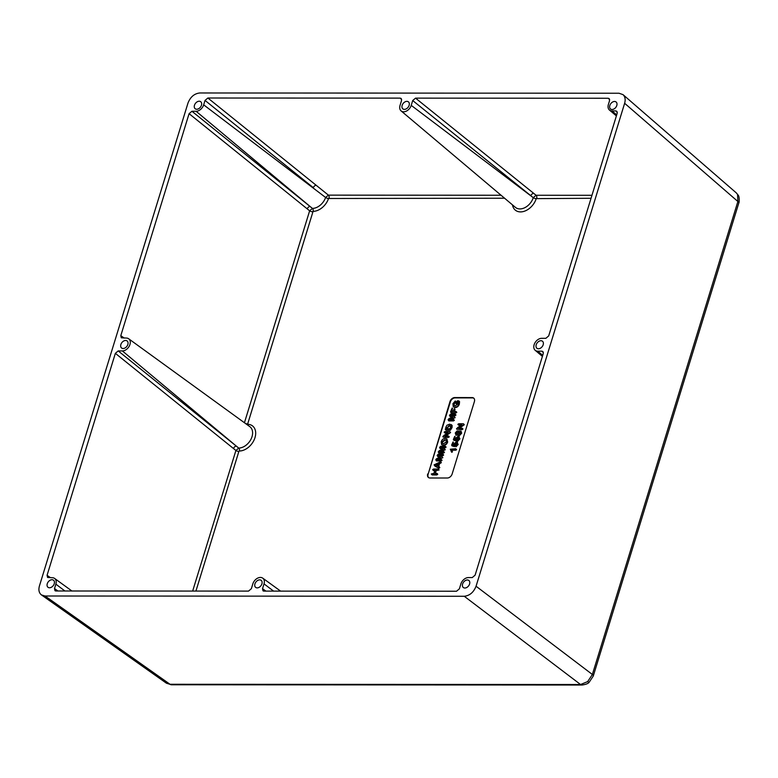 <?xml version="1.0" encoding="UTF-8"?>
<svg xmlns="http://www.w3.org/2000/svg" width="778" height="778" viewBox="0 0 778 778"><rect width="100%" height="100%" fill="white"/><g stroke="black" fill="none" stroke-linecap="round" stroke-linejoin="round"><path stroke-width="1.17" d="M47.264 583.743A4.483 3.131 -51.9 0 0 47.993 587.273A4.483 3.131 -51.9 0 0 54.246 583.753A4.483 3.131 -51.9 0 0 53.517 580.223A4.483 3.131 -51.9 0 0 47.264 583.743M609.816 105.487A4.483 3.131 -51.9 0 0 610.545 109.017A4.483 3.131 -51.9 0 0 616.798 105.497A4.483 3.131 -51.9 0 0 616.069 101.967A4.483 3.131 -51.9 0 0 609.816 105.487M462.609 583.996A4.483 3.131 -51.9 0 0 463.338 587.526A4.483 3.131 -51.9 0 0 469.591 584.006A4.483 3.131 -51.9 0 0 468.862 580.476A4.483 3.131 -51.9 0 0 462.609 583.996M194.471 105.234A4.483 3.131 -51.9 0 0 195.2 108.764A4.483 3.131 -51.9 0 0 201.453 105.244A4.483 3.131 -51.9 0 0 200.724 101.714A4.483 3.131 -51.9 0 0 194.471 105.234M254.941 583.87A4.483 3.131 -51.9 0 0 255.67 587.4A4.483 3.131 -51.9 0 0 261.914 583.879A4.483 3.131 -51.9 0 0 261.184 580.349A4.483 3.131 -51.9 0 0 254.941 583.87M402.148 105.361A4.483 3.131 -51.9 0 0 402.878 108.891A4.483 3.131 -51.9 0 0 409.121 105.37A4.483 3.131 -51.9 0 0 408.392 101.84A4.483 3.131 -51.9 0 0 402.148 105.361M120.872 344.489A4.483 3.131 -51.9 0 0 121.601 348.019A4.483 3.131 -51.9 0 0 127.855 344.498A4.483 3.131 -51.9 0 0 127.115 340.968A4.483 3.131 -51.9 0 0 120.872 344.489M536.207 344.742A4.483 3.131 -51.9 0 0 536.937 348.272A4.483 3.131 -51.9 0 0 543.19 344.751A4.483 3.131 -51.9 0 0 542.461 341.221A4.483 3.131 -51.9 0 0 536.207 344.742M504.582 198.215L328.549 198.497A14.889 10.415 128.1 0 1 313.077 211.373L247.569 424.292A14.889 10.415 128.1 0 1 254.98 437.664A14.889 10.415 128.1 0 1 239.352 451.026A2.237 1.4 89.6 0 0 238.729 448.06A12.652 8.85 -51.9 0 0 250.934 439.337A12.652 8.85 -51.9 0 0 249.767 426.607L128.671 338.77A7.167 5.018 128.1 0 1 129.323 346.006A7.167 5.018 128.1 0 1 122.379 350.927L118.188 350.927L238.729 448.06L235.909 450.472A2.237 0.768 -162.9 0 0 238.875 451.435L195.92 591.076M247.569 424.292A2.237 1.41 -89.5 0 1 247.336 424.837M312.6 211.772A2.237 0.768 17.1 0 1 309.634 210.809L189.083 113.676L120.794 335.639L121.29 337.798L126.337 338.06A7.167 5.018 128.1 0 1 128.671 338.77M166.463 683.201L170.012 684.27L580.553 684.514L587.662 681.606L592.369 674.477L737.875 201.492L737.544 194.412L736.299 192.895L623.022 94.644L619.006 93.234L199.81 92.971C194.335 93.574 190.406 96.929 188.004 103.017L39.425 585.951C38.326 589.987 39.007 592.982 41.467 594.937L45.056 596.006L464.252 596.269C469.718 595.666 473.656 592.311 476.058 586.223L624.637 103.289C625.677 99.545 625.133 96.667 623.022 94.644M464.252 596.269L580.553 684.514A5.602 3.511 90 0 0 582.022 685.029L171.471 684.776L166.453 683.21L41.467 594.937M737.544 194.412A5.602 3.841 150.7 0 1 738.137 195.142L738.137 195.142C739.713 196.62 739.217 203.272 738.789 203.077L738.789 203.077A5.602 1.916 -162.9 0 0 737.875 201.492L624.637 103.289M473.958 398.355A4.444 3.112 -51.9 0 0 472.509 397.908L455.062 397.898A4.444 3.112 -51.9 0 0 450.374 401.886L428.104 474.269A4.444 3.112 -51.9 0 0 428.766 477.721M461.062 431.168L461.665 433.239L459.691 435.359L455.752 434.951M447.71 433.064L445.006 433.064L444.16 432.16L444.997 431.566L449.635 431.576L450.579 432.568L445.755 435.972M450.024 431.839L450.579 432.568L450.024 431.839M449.635 431.576L450.18 432.267L449.169 433.307L444.851 435.972L448.381 435.972L449.266 436.847L448.77 436.234L449.266 436.847L448.391 437.469L443.042 437.071L443.839 435.466L448.245 432.743L444.637 432.733L444.16 432.16M446.893 438.948L447.671 442.04C446.864 444.209 445.502 445.317 443.567 445.386L441.748 444.666M434.766 470.622L433.492 470.622L432.617 469.679L433.511 469.037L438.16 469.046L439.074 469.97L436.195 470.622L435.359 473.355M438.549 469.309L439.074 469.97L438.549 469.309M438.16 469.046L438.666 469.679L437.781 470.301L435.806 470.301L434.863 473.355L436.847 473.355L437.751 474.288L437.236 473.617L437.751 474.288L436.818 474.94L432.16 474.93L431.284 473.987L433.93 473.355L434.863 470.301L432.617 469.679M461.412 425.245L458.699 425.245L457.853 424.341L458.689 423.747L463.338 423.747L464.281 424.749L459.458 428.143M463.727 424.02L464.281 424.749L463.727 424.02M463.338 423.747L463.873 424.448L462.861 425.478L458.543 428.143L462.083 428.153L462.959 429.028L462.472 428.415L462.959 429.028L462.083 429.641L456.735 429.242L457.542 427.647L461.938 424.914L458.33 424.914L457.853 424.341M440.902 461.957L441.321 462.677L439.531 463.785L438.704 466.469M438.918 466.576L439.395 467.306L438.695 467.928L434.853 466.003L434.095 464.855L440.591 461.743L440.912 462.375L439.132 463.464L438.277 466.246L439.803 467.597L439.317 466.839L439.803 467.597L439.064 468.249L435.213 466.333L434.445 465.156M441.758 456.501L442.449 457.406L441.204 458.3L436.886 459.458L441.165 459.458L441.632 460.041L440.805 460.625L436.176 460.625L435.933 459.38L436.993 458.417L440.591 457.396L437.615 456.385L437.148 455.422L438.16 454.177L442.789 454.177L443.256 454.77L438.15 455.344L441.758 456.501L442.847 457.697L442.147 456.774L442.847 457.697L438.481 459.458M441.165 459.458L442.04 460.343L441.554 459.72L442.04 460.343L441.175 460.955L436.546 460.946L435.806 459.808M440.27 457.493L437.975 456.715L437.148 455.422M442.789 454.177L443.664 455.062L443.178 454.44L443.664 455.062L442.799 455.675L439.171 455.675M444.588 448.857L445.288 449.781L440.912 451.541M445.23 446.261L445.687 446.854L444.86 447.428L440.581 447.428L444.189 448.585L444.88 449.49L439.327 451.541L443.596 451.541L444.471 452.426L443.985 451.804L444.471 452.426L443.616 453.039L438.977 453.029L438.238 451.892L439.424 450.501L443.032 449.48L440.047 448.468L439.589 447.506L440.591 446.261L445.23 446.261L446.095 447.146L445.23 447.758L441.603 447.758M442.701 449.577L440.406 448.799L439.589 447.506M445.619 446.523L446.095 447.146L445.619 446.523M445.24 429.145L446.066 430.253L445.59 429.446L446.066 430.253L450.374 430.253L452.037 427.599L452.135 425.459L451.172 424.545L451.629 427.297L450.005 429.923L445.697 429.923L445.794 427.346L446.951 425.235L449.665 424.185L452.135 425.459M454.07 416.483L454.76 417.378L453.516 418.272L449.198 419.43L453.477 419.43L453.944 420.023L453.127 420.606L448.488 420.597L448.245 419.361L449.305 418.399L452.903 417.378L449.927 416.366L449.47 415.394L450.472 414.149L455.101 414.159L455.568 414.752L450.462 415.326L454.07 416.483L455.159 417.679L454.459 416.745L455.159 417.679L450.793 419.43M453.477 419.43L454.352 420.315L453.866 419.702L454.352 420.315L453.486 420.927L448.857 420.927L448.118 419.78M452.582 417.475L450.287 416.697L449.47 415.394M455.101 414.159L455.976 415.044L455.49 414.421L455.976 415.044L455.111 415.656L451.483 415.647M452.436 408.256L452.047 411.426M452.533 408.324L451.551 411.426L453.059 411.426L454.381 408.538L455.033 409.423L454.41 411.426M454.381 408.538L453.914 411.426L455.889 411.426L456.803 412.35L456.278 411.698L456.803 412.35L455.869 413.011L451.366 413.011L450.54 411.902L452.154 408.061M458.524 400.787L459.146 401.341L458.942 403.772C458.164 405.97 456.793 407.127 454.848 407.234L453.253 406.709L452.913 403.704L455.266 400.991L455.597 401.594L453.749 403.782L454.138 405.61L455.237 405.883L458.086 403.753L458.213 401.954L457.211 401.954L456.209 403.821L455.957 403.237L457.396 400.787L459.555 401.623L458.913 401.049L459.555 401.623L459.351 404.074C458.563 406.281 457.192 407.448 455.218 407.555L453.438 406.865M455.266 400.991L456.005 401.895L455.655 401.254L456.005 401.895L454.148 404.083L454.362 405.727M458.252 402.284L456.579 404.142L455.957 403.237M456.628 449.616L455.791 450.229L452.164 450.229L452.436 451.814L451.833 452.31L450.277 449.227L455.616 448.731L456.628 449.616M453.282 442.147L453.029 444.938M453.409 442.225L452.563 444.831L453.875 445.113L453.914 443.859L456.443 441.778L457.542 442.186M456.832 442.05L458.203 444.481L456.025 446.776L455.402 445.959L457.094 444.17L456.2 442.954L454.459 446.621L452.008 445.852L451.629 445.065L453.02 441.962M457.065 443.372L456.569 443.275M455.013 436.516L454.76 439.307M455.14 436.594L454.294 439.2L455.607 439.482L455.645 438.228L458.174 436.157L459.283 436.555M458.563 436.419L459.934 438.85L457.756 441.155L457.133 440.329L458.826 438.539L457.931 437.324L456.19 440.99L453.739 440.222L453.36 439.434L454.751 436.332M458.796 437.742L458.3 437.644M189.083 113.676L191.923 111.264L312.455 208.407A12.652 8.85 -51.9 0 0 325.603 197.466L203.671 104.845A7.167 5.018 128.1 0 1 196.105 111.273L191.923 111.264M205.032 100.42L207.872 98.009L316.179 185.281A2.684 1.809 -51.1 0 0 313.339 187.692L205.032 100.42L203.671 104.845M401.633 99.38L400.184 98.125L207.872 98.009M400.184 98.125L401.147 98.466L401.536 100.537L400.048 105.361A7.167 5.018 128.1 0 0 401.117 110.923L515.454 207.395A12.652 8.85 -51.9 0 0 533.261 197.661L411.222 105.37A7.167 5.018 128.1 0 1 406.709 110.943A7.167 5.018 128.1 0 1 401.117 110.923M412.7 100.547L415.54 98.135L533.698 193.343A2.684 1.809 -51.1 0 0 530.859 195.745L412.7 100.547L411.222 105.37M609.651 99.506L608.202 98.252L415.54 98.135M608.202 98.252L609.164 98.592L609.553 100.663L608.377 104.485A7.167 5.018 128.1 0 0 609.446 110.048L616.39 115.903M617.275 112.188L615.826 110.923L611.985 110.923A7.167 5.018 128.1 0 1 609.446 110.048M615.826 110.923L616.789 111.264L617.178 113.335L548.704 335.901L545.874 338.313L541.683 338.313A7.167 5.018 128.1 0 0 534.826 343.069A7.167 5.018 128.1 0 0 535.186 350.304L542.402 356.392M543.365 352.444L541.916 351.179L537.724 351.179A7.167 5.018 128.1 0 1 535.186 350.304M541.916 351.179L542.879 351.52L543.268 353.601L475.105 575.156L472.265 577.568L468.424 577.568A7.167 5.018 128.1 0 0 460.858 583.996L459.38 588.82L456.54 591.231L263.878 591.115L263.013 590.862L262.526 588.703L265.94 591.115M192.652 591.076L235.909 450.472L115.358 353.338L47.069 575.302L47.565 577.451L52.262 577.714A7.167 5.018 128.1 0 1 54.596 578.424A7.167 5.018 128.1 0 1 55.87 584.152L54.509 588.576L54.995 590.726L55.86 590.988L248.522 591.105L251.362 588.693L252.84 583.87A7.167 5.018 128.1 0 1 262.74 578.151A7.167 5.018 128.1 0 1 264.014 583.879L262.526 588.703M115.358 353.338L118.188 350.927M45.056 596.006L170.012 684.27A5.602 3.511 90 0 0 171.471 684.776M738.789 203.077L593.274 676.053A5.602 1.916 -162.9 0 0 592.369 674.477L476.058 586.223M427.696 473.967A4.483 3.131 -51.9 0 0 428.561 477.595A4.483 3.131 -51.9 0 0 429.952 477.993L447.399 478.003A4.483 3.131 -51.9 0 0 452.135 473.987L474.395 401.604A4.483 3.131 -51.9 0 0 473.792 398.18A4.483 3.131 -51.9 0 0 472.149 397.587L454.692 397.568A4.483 3.131 -51.9 0 0 449.966 401.594L428.104 474.269M591.047 198.273L536.227 198.633A2.237 0.759 17.4 0 1 533.261 197.661L536.091 195.268L591.961 195.297M328.549 198.497A2.237 0.72 18.7 0 1 325.603 197.466L328.413 195.142L501.051 195.249M244.438 422.736L309.634 210.809L312.455 208.407A2.237 1.4 89.6 0 1 313.077 211.373M536.694 198.234A2.237 1.4 90 0 0 536.091 195.268L533.698 193.343M329.016 198.108A2.237 1.4 90 0 0 328.413 195.142L316.179 185.281M247.346 423.893A2.237 0.768 17.1 0 1 245.517 423.524M436.847 473.355L437.343 473.987L436.448 474.609L431.8 474.609L431.284 473.987M435.213 466.333L434.095 464.855M437.518 465.915L438.16 463.805L435.281 464.865L437.518 465.915M438.004 464.33L435.836 465.127M444.189 448.585L445.288 449.781M443.596 451.541L444.063 452.125L443.246 452.708L438.617 452.708L438.238 451.892M443.197 445.055L441.554 444.52L441.204 441.768C441.982 439.599 443.324 438.491 445.249 438.432L446.708 438.802L447.262 441.739C446.475 443.888 445.113 444.997 443.197 445.055L443.567 445.386M444.822 439.774L442.06 441.768L442.283 443.275L443.616 443.713L446.397 441.748L446.173 440.222L444.822 439.774L445.191 440.105L442.468 442.06L442.682 443.538M446.28 440.348L445.191 440.105M448.381 435.972L448.857 436.555L448.021 437.139L443.46 437.139L442.857 436.38M450.802 426.237L449.237 425.527L446.241 428.668L450.345 428.668L450.569 425.906M446.533 427.715L446.737 428.668M451.152 426.558L449.606 425.858L446.942 428.007M455.889 411.426L456.394 412.058L455.509 412.69L450.997 412.68L450.54 411.902M455.616 448.731L456.219 449.324L455.791 450.229M455.422 449.898L451.736 449.898L452.037 451.512L451.473 451.979L451.143 451.328M456.919 443.188L456.2 442.954L454.605 444.15L454.089 446.29L452.008 445.852L451.629 445.065M456.443 441.778L457.804 444.189L455.655 446.455L455.402 445.959M458.65 437.557L457.931 437.324L456.336 438.52L455.82 440.659L453.739 440.222L453.36 439.434M458.174 436.157L459.535 438.559L457.386 440.825L457.133 440.329M456.2 435.33L455.266 432.986L457.046 430.963L460.848 431.031L461.257 432.947L459.312 435.028L455.908 435.126M460.469 432.315L456.064 432.967L457.892 434.124L460.469 432.957L458.582 431.78L456.064 432.967L456.268 433.842M460.469 432.957L460.333 432.13M456.462 433.258L456.511 433.959M462.083 428.153L462.56 428.736L461.714 429.32L457.163 429.31L456.55 428.561M233.507 448.536A2.684 1.809 -51.1 0 1 236.347 446.125L122.379 350.927M582.022 685.029C585.931 684.445 588.324 683.512 589.179 682.228L589.179 682.228A5.602 1.118 -130.4 0 1 587.662 681.606M47.069 575.302L50.492 577.714M64.924 590.998L55.87 584.152M54.509 588.576L57.922 590.988M273.603 591.124L264.014 583.879M542.723 355.361L537.724 351.179M616.701 114.862L611.985 110.923M307.242 208.883A2.684 1.809 -51.1 0 1 310.072 206.471L196.105 111.273M120.794 335.639L124.217 338.06M536.227 198.633A14.889 10.415 128.1 0 1 523.468 211.509A14.889 10.415 128.1 0 1 512.488 204.896M738.137 195.142L736.299 192.876M589.179 682.228L593.274 676.053M54.596 578.424L71.926 590.998M262.74 578.151L280.625 591.124"/></g></svg>
